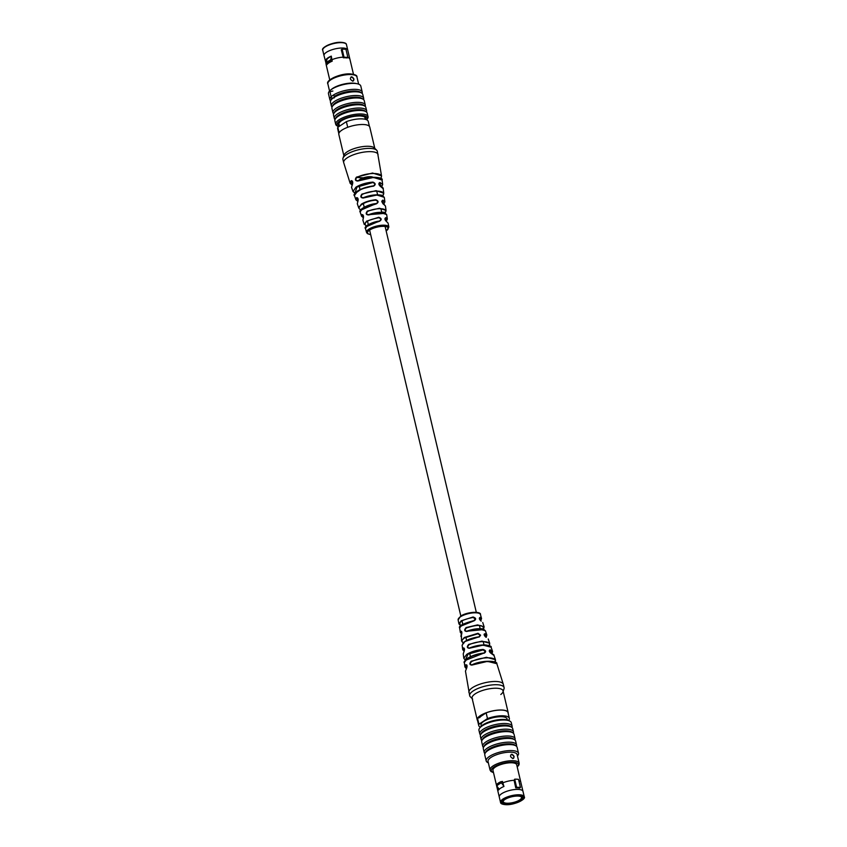 <?xml version="1.0" encoding="UTF-8"?>
<svg xmlns="http://www.w3.org/2000/svg" width="847" height="847" viewBox="0 0 847 847"><rect width="100%" height="100%" fill="white"/><g stroke="black" fill="none" stroke-linecap="round" stroke-linejoin="round"><path stroke-width="1.27" d="M334.131 97.934L331.495 98.22L329.959 91.72L332.882 91.031M331.495 98.22L334.417 97.532M359.71 179.49A7.951 2.605 -13.3 0 1 372.934 177.214M464.156 651.364L462.706 649.66L463.383 647.934C464.632 648.082 464.823 649.374 463.955 651.809L463.235 653.789L463.807 658.267L466.718 654.382C471.091 651.692 476.543 650.051 483.065 649.437C486.019 650.496 486.411 651.735 484.251 653.164C477.549 653.979 471.917 655.79 467.364 658.595L464.336 662.481L464.918 666.938L465.882 664.747C467.216 664.906 467.417 666.197 466.475 668.632L465.469 671.11L469.693 695.736A17.671 5.791 166.7 0 0 470.307 696.774L472.203 698.648M463.235 653.789L464.008 651.597C464.558 649.861 464.558 648.696 464.029 648.103L464.209 648.283M460.747 625.668L458.936 623.911L461.213 620.787L473.05 616.997C476.099 617.992 476.459 619.263 474.129 620.787L461.996 624.895L459.646 627.966L460.345 632.444L460.768 631.121C461.954 631.269 462.166 632.561 461.393 634.996L461.562 641.01L464.283 637.484L478.004 633.281L480.609 635.197L479.18 637.008C473.431 637.78 468.635 639.358 464.781 641.74L462.123 645.17L462.706 649.66M464.918 641.507L478.936 636.859L480.185 635.324L477.92 633.778L464.632 637.855C461.361 640.12 461.117 641.857 463.902 643.064M462.123 645.17L464.802 641.539C468.285 639.252 473.018 637.675 479 636.828L478.936 636.859M465.141 660.469L484.071 653.005L485.215 651.343L483.034 649.935L468.02 654.17L465.352 660.078M473.96 620.618L475.262 618.861L473.039 617.463C461.954 619.665 457.867 622.365 460.789 625.584L460.99 625.457M500.799 694.487A15.902 5.209 166.7 0 0 502.959 691.914A15.902 5.209 166.7 0 0 493.42 688.304A15.902 5.209 166.7 0 0 475.199 693.841A15.902 5.209 166.7 0 0 472.637 699.082M503.15 691.332L504.007 688.812A17.671 5.791 166.7 0 0 504.092 687.605A17.671 5.791 166.7 0 0 491.758 684.958A17.671 5.791 166.7 0 0 473.155 690.961A17.671 5.791 166.7 0 0 469.693 695.736M479.381 618.172L479.54 617.823C479.031 618.426 479.529 619.475 481.032 620.957L481.202 621.147C479.211 619.411 478.851 618.141 480.122 617.357L481.551 618.564L480.493 614.647A11.487 3.769 166.7 0 0 472.457 612.942A11.487 3.769 166.7 0 0 460.387 616.849A11.487 3.769 166.7 0 0 458.132 619.93L458.936 623.911M485.998 637.209L486.157 637.378C484.071 635.695 483.679 634.456 484.992 633.651L486.856 635.038L485.405 630.75L478.619 628.887L466.761 631.449C464.241 631.184 464.04 629.893 466.136 627.563L477.56 624.895L484.113 626.822L482.737 622.503M489.312 650.676L489.492 650.316C489.015 651.131 489.555 652.148 491.101 653.344C493.378 654.339 494.341 655.049 493.981 655.462L491.281 653.524C489.132 651.883 488.73 650.644 490.095 649.797L492.583 651.47L491.091 647.214L483.044 645.139L469.302 648.273C466.888 648.008 466.697 646.716 468.73 644.387L481.932 641.126L489.704 643.265L488.221 638.987M468.931 692.486A17.671 5.791 166.7 0 1 472.393 687.711A17.671 5.791 166.7 0 1 490.995 681.708A17.671 5.791 166.7 0 1 503.319 684.355L496.85 663.709L487.533 661.369L471.811 665.096C469.471 664.842 469.27 663.55 471.218 661.211L486.379 657.293L495.463 659.707L493.981 655.462M459.646 627.966C458.238 626.039 463.023 623.583 474.002 620.586L474.775 620.322M460.249 626.378L474.129 620.787M479.698 636.595L478.989 636.828M462.843 643.381L464.537 641.761M484.802 652.762L484.113 652.973C477.454 653.789 471.874 655.599 467.375 658.394C464.452 661.094 463.436 662.449 464.336 662.481M480.651 620.735L480.122 617.357M484.24 634.498L484.399 634.149C485.109 634.615 482.441 632.868 485.987 637.198C484.357 635.536 483.817 634.519 484.399 634.149M486.125 637.251L484.992 633.651M491.98 653.662L490.095 649.797M479.391 625.393L480.175 628.696L483.521 628.866C483.542 624.599 477.824 624.303 466.39 627.976C464.58 629.882 464.738 630.962 466.877 631.216L484.071 629.554M466.157 631.343L466.813 631.216C472.933 628.908 478.396 628.209 483.203 629.12L485.405 630.75M489.143 645.446L488.899 645.827C493.25 640.84 478.64 640.088 469.005 644.8C467.248 646.706 467.385 647.786 469.429 648.029L480.831 645.139L489.566 645.88M468.751 648.167L469.365 648.04C475.051 645.806 480.418 644.779 485.458 644.948C489.947 645.658 491.821 646.42 491.091 647.224M494.383 662.799C500.09 656.849 482.557 655.949 471.504 661.623C469.82 663.54 469.969 664.609 471.948 664.853L485.013 661.412L495.177 662.206M471.292 664.98L471.874 664.863C481.954 659.813 497.888 660.692 496.85 663.709M460.937 636.521L461.562 631.449M460.768 631.121L461.774 633.905M463.383 647.934L464.198 651.269M465.469 671.12L466.538 668.399C467.152 666.102 467.152 664.937 466.57 664.927L466.761 665.096M465.882 664.747L466.358 668.611M481.297 726.08L481.054 725.043A13.361 4.373 -13.3 0 1 483.669 721.432A13.361 4.373 -13.3 0 1 497.74 716.89A13.361 4.373 -13.3 0 1 507.057 718.891L507.3 719.929M520.026 800.277A9.719 3.187 -13.3 0 1 508.232 803.687A9.719 3.187 -13.3 0 1 503.351 800.902A9.719 3.187 -13.3 0 1 504.918 799.494A9.719 3.187 -13.3 0 1 521.085 796.709A9.719 3.187 -13.3 0 1 520.026 800.277M520.884 796.614A9.359 3.07 -13.3 0 1 521.508 797.408A9.359 3.07 -13.3 0 1 519.677 799.939A9.359 3.07 -13.3 0 1 509.82 803.115A9.359 3.07 -13.3 0 1 503.287 801.717A9.359 3.07 -13.3 0 1 503.489 800.722M503.849 786.122L501.445 782.882A13.256 4.341 166.7 0 0 498.639 784.407A13.256 4.341 166.7 0 0 496.776 785.974L496.469 784.682A13.256 4.341 166.7 0 1 501.138 781.58L502.546 781.654M499.232 789.277L496.776 785.974M521.053 784.068L520.947 783.221M509.354 718.351A15.722 5.156 -13.3 0 0 487.48 718.574L486.136 712.856A15.722 5.156 -13.3 0 1 508.009 712.634L509.354 718.351A15.722 5.156 -13.3 0 1 509.185 719.696L508.295 720.278M501.445 782.882L501.138 781.58M480.514 734.952A16.612 5.442 -13.3 0 1 479.794 733.83L478.968 730.336A16.612 5.442 -13.3 0 1 479.54 728.261A16.612 5.442 -13.3 0 1 504.939 720.024A16.612 5.442 -13.3 0 1 509.852 721.093L508.687 720.469A15.553 5.093 -13.3 0 0 504.081 719.463A15.553 5.093 -13.3 0 0 480.302 727.181A15.722 5.156 -13.3 0 1 478.756 725.583L477.401 719.865A15.722 5.156 -13.3 0 1 477.581 718.521L486.136 712.856M478.756 725.583A15.722 5.156 -13.3 0 1 478.926 724.238L477.581 718.521M487.48 718.574L478.926 724.238M500.535 802.363C500.503 803.591 502.155 804.354 505.479 804.65C513.293 805.465 526.516 799.399 524.261 796.752A12.197 3.991 -13.3 0 0 519.592 794.793A12.197 3.991 -13.3 0 0 506.697 797.165A12.197 3.991 -13.3 0 0 500.535 802.363L499.264 797.006A12.197 3.991 -13.3 0 1 499.232 796.815L497.157 788.049A12.197 3.991 -13.3 0 1 497.104 787.869A12.197 3.991 -13.3 0 1 497.305 786.704M514.097 780.299L514.701 779.187A13.425 4.404 -13.3 0 1 516.755 779.198A13.425 4.404 -13.3 0 1 518.544 779.388L520.46 787.509L519.603 788.081A11.996 3.928 -13.3 0 0 517.835 787.879A11.996 3.928 -13.3 0 0 515.759 787.879L514.097 780.299A12.197 3.991 -13.3 0 0 502.832 782.85L503.944 786.471A11.879 3.896 166.7 0 0 498.618 789.997L497.877 787.466M518.851 780.712A12.197 3.991 -13.3 0 1 520.831 782.268A12.197 3.991 -13.3 0 1 520.863 782.448L522.938 791.214A12.197 3.991 -13.3 0 1 522.991 791.394L524.261 796.752M511.895 754.243C514.415 755.852 514.754 757.26 512.89 758.467C510.148 757.017 509.809 755.609 511.895 754.243L511.101 754.465M513.642 758.287L512.89 758.467M512.689 758.605C514.542 757.398 514.203 755.99 511.683 754.381M520.46 787.509A13.425 4.404 166.7 0 0 518.671 787.318A13.425 4.404 166.7 0 0 516.617 787.308L515.759 787.879M499.232 796.815A12.197 3.991 -13.3 0 1 505.68 791.701A12.197 3.991 -13.3 0 1 518.332 789.425A12.197 3.991 -13.3 0 1 522.938 791.214M490.053 770.018L488.031 761.474A14.95 4.902 -13.3 0 1 495.601 755.09A14.95 4.902 -13.3 0 1 511.408 752.189A14.95 4.902 -13.3 0 1 517.125 754.592L519.147 763.136A14.95 4.902 -13.3 0 0 513.43 760.733A14.95 4.902 -13.3 0 0 497.613 763.645A14.95 4.902 -13.3 0 0 490.053 770.018L490.932 771.458L493.515 772.686M488.359 762.84A16.612 5.442 -13.3 0 1 486.199 760.913A16.612 5.442 -13.3 0 1 494.595 753.83A16.612 5.442 -13.3 0 1 512.17 750.601A16.612 5.442 -13.3 0 1 518.523 753.279A16.612 5.442 -13.3 0 1 517.453 755.969M486.199 760.913L484.78 754.952A16.612 5.442 -13.3 0 1 485.077 753.332A16.612 5.442 -13.3 0 1 510.752 744.629A16.612 5.442 -13.3 0 1 516.13 745.985A16.612 5.442 -13.3 0 1 517.115 747.308L518.523 753.279M485.077 753.332L485.797 751.977A15.553 5.093 -13.3 0 1 509.841 743.825A15.553 5.093 -13.3 0 1 514.87 745.095L516.13 745.985M484.929 753.629A16.612 5.442 -13.3 0 1 484.209 752.517A16.612 5.442 -13.3 0 1 492.615 745.424A16.612 5.442 -13.3 0 1 510.18 742.194A16.612 5.442 -13.3 0 1 516.532 744.873A16.612 5.442 -13.3 0 1 516.395 746.196M484.209 752.517L483.33 748.78A16.612 5.442 -13.3 0 1 483.616 747.16A16.612 5.442 -13.3 0 1 509.301 738.457A16.612 5.442 -13.3 0 1 514.669 739.812A16.612 5.442 -13.3 0 1 515.654 741.136L516.532 744.873M483.616 747.16L484.336 745.794A15.553 5.093 -13.3 0 1 508.38 737.652A15.553 5.093 -13.3 0 1 513.409 738.923L514.669 739.812M483.468 747.456A16.612 5.442 -13.3 0 1 482.748 746.345A16.612 5.442 -13.3 0 1 491.154 739.251A16.612 5.442 -13.3 0 1 508.719 736.022A16.612 5.442 -13.3 0 1 515.071 738.7A16.612 5.442 -13.3 0 1 514.934 740.024M482.748 746.345L481.71 741.951A16.612 5.442 -13.3 0 1 481.996 740.331A16.612 5.442 -13.3 0 1 507.681 731.639A16.612 5.442 -13.3 0 1 513.06 732.994A16.612 5.442 -13.3 0 1 514.044 734.317L515.071 738.7M481.996 740.331L482.726 738.976A15.553 5.093 -13.3 0 1 506.771 730.834A15.553 5.093 -13.3 0 1 511.8 732.104L513.06 732.994M481.858 740.638A16.612 5.442 -13.3 0 1 481.138 739.516A16.612 5.442 -13.3 0 1 489.534 732.433A16.612 5.442 -13.3 0 1 507.109 729.203A16.612 5.442 -13.3 0 1 513.462 731.872A16.612 5.442 -13.3 0 1 513.314 733.195M481.138 739.516L480.365 736.265A16.612 5.442 -13.3 0 1 480.651 734.645A16.612 5.442 -13.3 0 1 506.337 725.953A16.612 5.442 -13.3 0 1 511.715 727.308A16.612 5.442 -13.3 0 1 512.7 728.632L513.462 731.872M480.651 734.645L481.382 733.29A15.553 5.093 -13.3 0 1 505.426 725.148A15.553 5.093 -13.3 0 1 510.455 726.419L511.715 727.308M479.794 733.83A16.612 5.442 -13.3 0 1 488.2 726.747A16.612 5.442 -13.3 0 1 505.765 723.518A16.612 5.442 -13.3 0 1 512.117 726.186A16.612 5.442 -13.3 0 1 511.969 727.509M497.104 787.869L492.965 770.357A12.197 3.991 -13.3 0 1 499.137 765.159A12.197 3.991 -13.3 0 1 512.033 762.787A12.197 3.991 -13.3 0 1 516.691 764.746L520.831 782.268M502.832 782.85L502.493 781.421A12.197 3.991 166.7 0 0 502.006 781.633M509.852 721.093A16.612 5.442 -13.3 0 1 511.292 722.692L512.117 726.186M514.701 779.187L516.617 787.308M477.581 720.617A15.902 5.209 -13.3 0 1 477.232 719.908A15.902 5.209 -13.3 0 1 480.344 715.609A15.902 5.209 -13.3 0 1 497.083 710.21A15.902 5.209 -13.3 0 1 508.179 712.592A15.902 5.209 -13.3 0 1 508.189 713.386M479.593 717.716A13.954 4.574 -13.3 0 1 481.858 715.694M487.089 689.246A15.902 5.209 -13.3 0 1 502.631 690.04M351.939 184.953L350.15 183.291L351.134 180.665C352.691 180.877 353.104 182.179 352.384 184.582L351.537 187.293L353.008 191.538L355.931 187.187C360.483 184.402 366.137 182.698 372.902 182.094C375.687 183.323 375.909 184.678 373.559 186.171C367.079 186.986 361.658 188.743 357.286 191.433L354.417 195.53L355.909 199.786L356.598 197.637C358.09 197.859 358.514 199.161 357.858 201.554L357.296 203.735L358.779 208.013L361.351 204.18C365.173 201.83 369.98 200.347 375.75 199.744C378.598 200.919 378.821 202.274 376.417 203.809L362.664 208.373L360.134 211.962L361.595 216.25L362.018 214.609C363.416 214.82 363.818 216.123 363.236 218.526L362.887 220.178L364.263 224.497L366.55 221.162L378.747 217.277C381.69 218.388 381.944 219.712 379.509 221.279L367.725 225.281L365.449 228.436L366.507 232.353A11.487 3.769 -13.3 0 1 368.752 229.241A11.487 3.769 -13.3 0 1 380.875 225.334A11.487 3.769 -13.3 0 1 388.868 227.07L386.168 231.009M354.851 193.624L361.69 188.913L373.358 185.948C375.348 184.657 375.179 183.524 372.849 182.529L356.926 187.081L354.978 193.232L353.019 191.538L355.899 193.656M360.399 209.453L361.002 209.791M365.671 225.8L366.285 226.223M383.755 204.116L382.579 200.527L381.849 201.681L383.088 203.936M383.278 203.936L385.438 205.99L381.753 201.618L382.749 200.093L384.877 201.83L384.294 197.34L376.894 195.022L363.204 198.018C360.578 197.796 360.155 196.493 361.934 194.101L376.047 190.649L383.765 193.211L383.193 188.733L380.589 186.531C378.62 184.815 378.397 183.46 379.922 182.454L382.664 184.519L382.082 180.062L373.432 177.447L357.709 181.046C355.158 180.824 354.745 179.522 356.46 177.129L372.553 173.032L381.531 175.88L377.307 151.264A17.671 5.791 -13.3 0 0 376.693 150.226A17.671 5.791 -13.3 0 0 363.289 148.839A17.671 5.791 -13.3 0 0 346.381 154.62A17.671 5.791 -13.3 0 0 342.993 158.188A17.671 5.791 -13.3 0 0 342.908 159.395L343.681 162.645A17.671 5.791 -13.3 0 1 347.143 157.87A17.671 5.791 -13.3 0 1 365.745 151.867A17.671 5.791 -13.3 0 1 378.069 154.514M342.993 158.188L344.041 155.086A15.902 5.209 -13.3 0 1 347.079 151.878A15.902 5.209 -13.3 0 1 362.304 146.669A15.902 5.209 -13.3 0 1 374.363 147.918L376.693 150.226M384.983 218.473L385.586 218.071L386.412 221.416L388.064 223.089L386.581 221.639C384.697 219.871 384.443 218.537 385.819 217.647L387.354 219.034L386.656 214.556L380.377 212.523L368.604 214.969C365.904 214.746 365.491 213.444 367.386 211.062L379.52 208.246L386.063 210.48L385.343 212.332L381.711 212.142M380.462 178.601L380.811 178.018M386.2 221.3L385.819 217.647M381.648 186.806L379.265 182.941C378.545 183.492 378.916 184.604 380.398 186.287C382.664 187.367 383.596 188.182 383.193 188.733M379.922 182.454L378.895 184.328M380.155 220.771L379.371 221.046C381.404 219.712 381.192 218.6 378.725 217.721C367.27 219.966 363.088 222.729 366.169 226.033L368.318 224.614M365.893 226.89L379.34 221.067C369.948 222.242 363.458 227.621 365.449 228.436M377.021 203.301L376.269 203.566C367.291 204.233 358.133 210.236 360.134 211.962M360.557 210.257L376.227 203.587C378.27 202.264 378.101 201.131 375.708 200.167C364.888 200.845 354.321 207.843 361.193 209.791M374.12 185.684L373.4 185.917C367.037 186.721 361.68 188.458 357.318 191.147C354.311 193.709 353.347 195.17 354.417 195.53M385.343 212.332L385.343 212.332C388.773 208.034 376.227 207.377 367.64 211.422C366.02 213.391 366.38 214.471 368.699 214.683L385.565 213.306M367.958 214.81L368.636 214.683C374.575 212.47 379.858 211.824 384.474 212.713L386.656 214.556M382.537 195.498L382.791 195.509C387.503 190.279 372.161 189.495 362.198 194.45C360.684 196.419 361.055 197.51 363.321 197.722L374.84 194.905L383.119 195.932M362.601 197.849L363.257 197.722C369.991 195.085 376.184 194.259 381.817 195.244L384.294 197.34M363.363 177.817L356.735 177.478C355.274 179.448 355.645 180.538 357.836 180.739L371.081 177.372L380.79 178.484M357.148 180.877L357.762 180.75C368.466 175.477 384.146 177.118 382.082 180.062M380.271 178.696C386.348 172.502 368.085 171.57 356.735 177.478L356.46 177.129M362.94 214.905L363.469 217.7M362.887 220.178L363.257 218.272L362.675 214.725L362.018 214.609M357.275 197.753L357.858 201.332M357.572 197.933L356.598 197.637M352.14 180.962L351.516 180.93L351.992 184.879M351.537 187.293L352.426 184.297C352.892 182.359 352.691 181.194 351.823 180.782L351.134 180.665M327.228 58.676L325.894 63.102A13.256 4.341 -13.3 0 1 327.757 61.535A13.256 4.341 -13.3 0 1 330.563 60.01L330.87 61.312L331.738 61.355M331.473 56.982L330.563 60.01M369.419 126.383L368.244 121.417A15.722 5.156 166.7 0 0 346.37 121.64L347.715 127.294M327.069 64.446L326.201 64.404A13.256 4.341 -13.3 0 1 330.87 61.312M325.894 63.102L326.201 64.404M338.811 133.614L337.646 128.649A15.722 5.156 166.7 0 1 337.815 127.304L339.118 132.81M337.815 127.304L346.37 121.64M353.485 74.314L349.896 59.131A12.197 3.991 166.7 0 0 349.843 58.951A12.197 3.991 166.7 0 0 347.799 57.543M343.151 57.162L343.3 57.776A12.197 3.991 166.7 0 1 345.375 57.776A12.197 3.991 166.7 0 1 347.143 57.977L347.895 57.49A13.425 4.404 166.7 0 0 346.105 57.3A13.425 4.404 166.7 0 0 344.051 57.289L342.124 49.168L341.267 49.74L343.151 57.162A12.197 3.991 166.7 0 0 331.886 59.714L331.293 56.124A11.879 3.896 -13.3 0 0 325.979 59.65L326.741 60.264M326.339 61.609L325.979 59.65M326.148 64.181A12.197 3.991 166.7 0 0 326.137 64.552A12.197 3.991 166.7 0 0 326.169 64.732L329.758 79.925M352.754 81.058C350.012 79.607 349.673 78.199 351.759 76.833C354.279 78.432 354.618 79.84 352.754 81.058L353.506 80.878M350.965 77.045L351.759 76.833M342.124 49.168A13.425 4.404 -13.3 0 1 344.189 49.179A13.425 4.404 -13.3 0 1 345.968 49.359L347.895 57.49M349.843 58.951L347.768 50.185A12.197 3.991 166.7 0 0 347.736 49.994A12.197 3.991 166.7 0 0 343.067 48.035A12.197 3.991 166.7 0 0 330.171 50.407A12.197 3.991 166.7 0 0 324.009 55.606A12.197 3.991 166.7 0 0 324.062 55.786L325.947 62.932M362.071 93.371A16.612 5.442 166.7 0 0 362.22 92.048L360.801 86.087A16.612 5.442 166.7 0 0 357.286 83.768L355.804 83.44A14.95 4.902 166.7 0 0 353.241 83.122A14.95 4.902 166.7 0 0 331.77 89.115L330.584 90.078A16.612 5.442 166.7 0 0 328.477 93.721L329.885 99.692A16.612 5.442 166.7 0 0 330.605 100.804M357.286 83.768A16.612 5.442 166.7 0 0 354.448 83.408A16.612 5.442 166.7 0 0 330.584 90.078M362.22 92.048A16.612 5.442 166.7 0 0 355.856 89.369A16.612 5.442 166.7 0 0 331.473 96.484M363.532 99.544A16.612 5.442 166.7 0 0 363.67 98.22L362.791 94.483A16.612 5.442 166.7 0 0 361.807 93.17L360.547 92.281A15.553 5.093 166.7 0 0 355.518 91.01A15.553 5.093 166.7 0 0 334.184 96.516M361.807 93.17A16.612 5.442 166.7 0 0 356.439 91.815A16.612 5.442 166.7 0 0 334.184 97.341M363.67 98.22A16.612 5.442 166.7 0 0 357.318 95.542A16.612 5.442 166.7 0 0 339.753 98.771A16.612 5.442 166.7 0 0 331.346 105.864A16.612 5.442 166.7 0 0 332.066 106.976M365.142 106.362A16.612 5.442 166.7 0 0 365.29 105.049L364.252 100.655A16.612 5.442 166.7 0 0 363.268 99.343L362.008 98.453A15.553 5.093 166.7 0 0 356.979 97.183A15.553 5.093 166.7 0 0 332.935 105.324L332.215 106.68A16.612 5.442 166.7 0 0 331.929 108.3L332.956 112.683A16.612 5.442 166.7 0 0 333.686 113.805M363.268 99.343A16.612 5.442 166.7 0 0 357.9 97.987A16.612 5.442 166.7 0 0 332.215 106.68M365.29 105.049A16.612 5.442 166.7 0 0 358.927 102.371A16.612 5.442 166.7 0 0 341.362 105.6A16.612 5.442 166.7 0 0 332.956 112.683M366.486 112.048A16.612 5.442 166.7 0 0 366.635 110.735L365.862 107.484A16.612 5.442 166.7 0 0 364.877 106.161L363.628 105.272A15.553 5.093 166.7 0 0 358.599 104.001A15.553 5.093 166.7 0 0 334.544 112.143L333.824 113.509A16.612 5.442 166.7 0 0 333.538 115.128L334.3 118.368A16.612 5.442 166.7 0 0 335.031 119.491M364.877 106.161A16.612 5.442 166.7 0 0 359.509 104.806A16.612 5.442 166.7 0 0 333.824 113.509M366.635 110.735A16.612 5.442 166.7 0 0 360.271 108.056A16.612 5.442 166.7 0 0 342.707 111.285A16.612 5.442 166.7 0 0 334.3 118.368M338.313 126.531A15.553 5.093 166.7 0 1 342.601 119.374A15.553 5.093 166.7 0 1 361.277 115.372A15.553 5.093 166.7 0 1 366.709 119.808L367.46 118.739A16.612 5.442 166.7 0 0 368.032 116.664L367.206 113.17A16.612 5.442 166.7 0 0 366.222 111.846L364.972 110.957A15.553 5.093 166.7 0 0 359.933 109.686A15.553 5.093 166.7 0 0 335.888 117.828L335.168 119.194A16.612 5.442 166.7 0 0 334.883 120.814L335.708 124.308A16.612 5.442 166.7 0 0 337.148 125.907L338.313 126.531A15.553 5.093 166.7 0 0 338.705 126.722M366.222 111.846A16.612 5.442 166.7 0 0 360.854 110.491A16.612 5.442 166.7 0 0 335.168 119.194M368.032 116.664A16.612 5.442 166.7 0 0 361.68 113.985A16.612 5.442 166.7 0 0 344.104 117.214A16.612 5.442 166.7 0 0 335.708 124.308M331.357 56.389A11.127 3.653 166.7 0 0 326.603 59.682M326.847 64.436L326.9 64.668A12.197 3.991 -13.3 0 1 332.225 61.143L331.886 59.714M332.617 98.432A16.612 5.442 166.7 0 0 330.753 100.507A16.612 5.442 166.7 0 0 330.468 102.127L331.346 105.864M331.95 98.453A15.553 5.093 166.7 0 0 331.473 99.152L330.753 100.507M331.156 96.791A16.612 5.442 166.7 0 0 329.885 99.692M343.3 57.776L344.051 57.289M352.553 81.196C354.406 79.989 354.067 78.58 351.547 76.971M374.798 148.352L369.768 127.092A15.902 5.209 166.7 0 0 358.683 124.71A15.902 5.209 166.7 0 0 341.934 130.11A15.902 5.209 166.7 0 0 338.821 134.408L343.85 155.668M374.512 148.077A15.902 5.209 166.7 0 0 358.98 147.283M460.884 616.076A10.609 3.473 -13.3 0 1 470.794 612.635A10.609 3.473 -13.3 0 1 478.926 613.302M504.505 799.473A10.249 3.356 -13.3 0 1 518.523 795.873A10.249 3.356 -13.3 0 1 520.439 800.299A10.249 3.356 -13.3 0 1 506.421 803.888A10.249 3.356 -13.3 0 1 504.505 799.473M521.201 795.841A10.598 3.473 -13.3 0 1 522.715 797.122L522.525 796.328M522.715 797.122L520.556 800.267C515.145 804.152 501.752 805.19 502.08 802.003A10.598 3.473 -13.3 0 1 502.864 800.171M505.627 804.608A11.657 3.822 -13.3 0 1 503.446 799.579A11.657 3.822 -13.3 0 1 519.402 795.481A11.657 3.822 -13.3 0 1 521.572 800.51A11.657 3.822 -13.3 0 1 505.627 804.608M493.473 772.485A13.891 4.553 -13.3 0 1 495.601 766.08A13.891 4.553 -13.3 0 1 513.028 762.12A13.891 4.553 -13.3 0 1 517.199 766.874M523.266 797.165A11.127 3.653 -13.3 0 1 517.633 801.908A11.127 3.653 -13.3 0 1 505.86 804.078A11.127 3.653 -13.3 0 1 501.604 802.278C500.651 799.589 512.382 795.037 519.2 795.587C522.546 796.159 523.901 796.688 523.266 797.165M505.733 804.544A11.487 3.759 -13.3 0 1 503.584 799.589A11.487 3.759 -13.3 0 1 519.296 795.555A11.487 3.759 -13.3 0 1 521.434 800.51A11.487 3.759 -13.3 0 1 505.733 804.544M386.147 230.913A10.609 3.473 166.7 0 0 384.125 226.35A10.609 3.473 166.7 0 0 369.631 230.077A10.609 3.473 166.7 0 0 370.668 234.566M381.902 200.972L382.569 200.527L381.902 200.972M322.739 50.248C320.484 47.601 333.707 41.535 341.521 42.35C344.835 42.636 346.487 43.398 346.465 44.637A12.197 3.991 166.7 0 0 341.807 42.668A12.197 3.991 166.7 0 0 328.911 45.039A12.197 3.991 166.7 0 0 322.739 50.248L324.009 55.606M327.853 83.864C325.248 80.306 340.632 73.033 350.658 73.933C355.2 74.494 357.296 75.51 356.947 76.982A14.95 4.902 166.7 0 0 351.23 74.568A14.95 4.902 166.7 0 0 335.412 77.479A14.95 4.902 166.7 0 0 327.853 83.864L329.547 91.031M365.692 119.416A14.134 4.627 166.7 0 0 360.451 115.933A14.134 4.627 166.7 0 0 343.575 119.512A14.134 4.627 166.7 0 0 339.446 126.002M365.279 119.141A13.785 4.521 166.7 0 0 365.438 117.966C365.65 117.024 363.956 116.357 360.356 115.954C353.379 115.933 347.058 117.532 341.394 120.75C338.652 123.196 337.731 124.371 338.609 124.308A13.785 4.521 166.7 0 0 339.276 125.282M350.372 74.017A13.891 4.553 166.7 0 0 328.816 81.428M341.373 42.392A11.657 3.822 166.7 0 0 323.374 48.448M333.782 94.8L334.353 97.236M376.724 191.062L377.593 194.757M380.885 208.68L381.743 212.301M385.089 226.435L476.31 612.328M483.224 641.581L484.008 644.916M359.17 185.917L360.039 189.622M363.331 203.534L364.199 207.197M367.482 221.109L368.329 224.656M369.61 230.088L460.832 615.991M461.986 620.872L462.769 624.197M465.839 637.156L466.623 640.47M469.662 653.323L470.456 656.69M461.562 641.01L463.733 643.074M458.132 619.93L460.588 616.15C467.343 611.566 481.52 611.185 480.493 614.647M503.319 684.355L504.092 687.605M480.715 620.777L481.551 618.564M486.21 637.283L486.856 635.038M460.345 632.444L461.753 634.001M483.542 629.226L484.113 626.822M463.807 658.257L465.278 660.162M489.1 645.721L489.704 643.265M494.574 662.703L495.463 659.707M464.918 666.938L466.295 668.707M492.075 653.704L492.583 651.47M502.08 802.003L501.89 801.209M480.302 727.181L479.54 728.261M517.242 767.075L519.01 764.82L519.147 763.136M477.232 719.908L472.086 698.14M508.179 712.592L503.033 690.824M350.15 183.291L343.681 162.645M383.818 204.148L384.877 201.83M385.438 205.99L386.063 210.48L385.247 212.999M388.064 223.089L388.868 227.07M370.69 234.672L367.386 233.624L366.507 232.353M386.253 221.332L387.354 219.034M363.458 217.774L361.595 216.25M381.722 186.838L382.664 184.519M357.9 201.279L357.296 203.735M355.909 199.786L357.815 201.395M382.844 195.636L383.765 193.211M364.792 117.087L365.322 119.311M338.789 123.228L339.499 126.192M326.137 64.552L326.053 63.779M346.465 44.637L347.736 49.994M356.947 76.982L358.641 84.16"/></g></svg>
